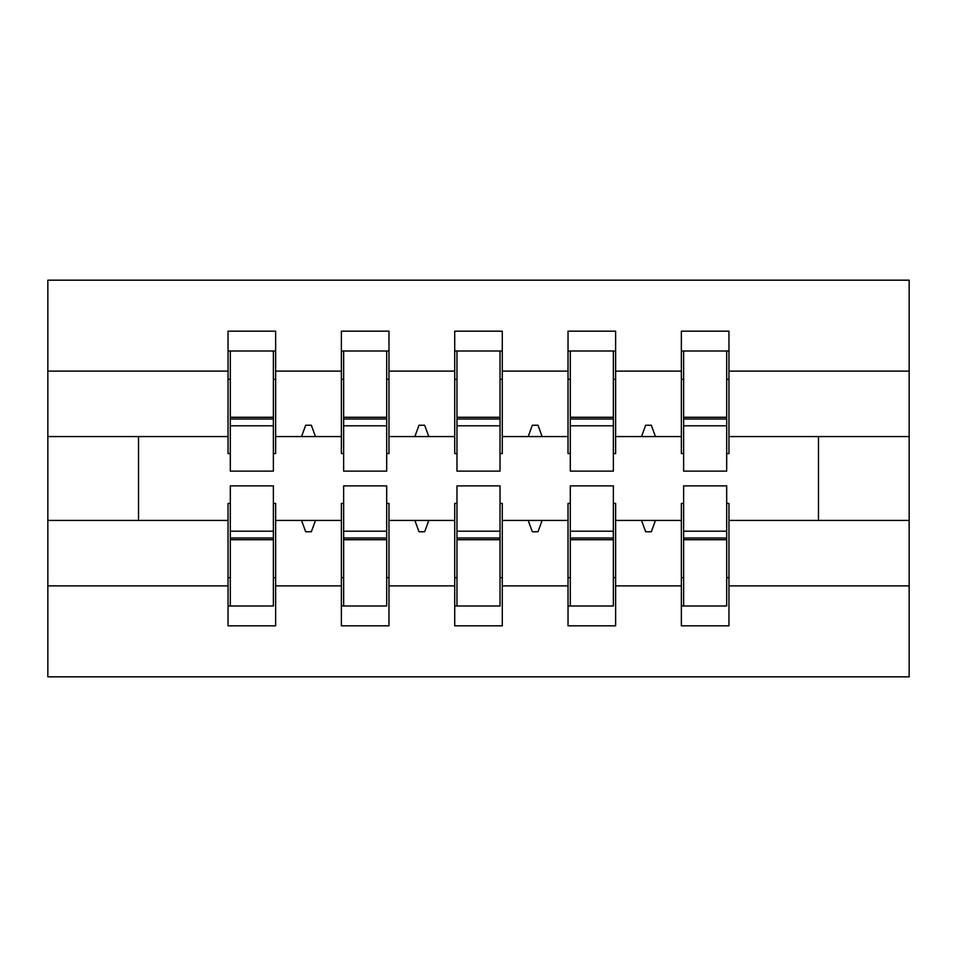 <?xml version="1.0" encoding="UTF-8"?>
<svg xmlns="http://www.w3.org/2000/svg" width="957" height="957" viewBox="0 0 957 957"><rect width="100%" height="100%" fill="white"/><g stroke="black" fill="none" stroke-linecap="round" stroke-linejoin="round"><path stroke-width="1.44" d="M230.314 503.43L228.041 503.43L228.041 585.875L47.85 585.875L47.85 676.826L909.15 676.826L909.15 585.875L728.959 585.875L728.959 625.83L681.36 625.83L681.36 520.429L641.537 520.429L645.664 531.769L651.322 531.769L655.449 520.429M683.621 503.43L681.36 503.43L681.36 520.429M909.15 585.875L909.15 436.571L728.959 436.571L728.959 331.17L681.36 331.17L681.36 371.125L615.626 371.125L615.626 453.57L613.365 453.57M683.621 453.57L681.36 453.57L681.36 371.125M570.3 503.43L568.027 503.43L568.027 520.429L528.204 520.429L532.331 531.769L538.001 531.769L542.117 520.429M681.36 585.875L615.626 585.875L615.626 625.83L568.027 625.83L568.027 520.429M615.626 371.125L615.626 331.17L568.027 331.17L568.027 371.125L502.293 371.125L502.293 453.57L500.033 453.57M570.3 453.57L568.027 453.57L568.027 371.125M456.968 503.43L454.707 503.43L454.707 520.429L414.883 520.429L418.999 531.769L424.669 531.769L428.796 520.429M568.027 585.875L502.293 585.875L502.293 625.83L454.707 625.83L454.707 520.429M502.293 371.125L502.293 331.17L454.707 331.17L454.707 371.125L388.973 371.125L388.973 453.57L386.7 453.57M456.968 453.57L454.707 453.57L454.707 371.125M343.635 503.43L341.374 503.43L341.374 520.429L301.551 520.429L305.678 531.769L311.336 531.769L315.463 520.429M454.707 585.875L388.973 585.875L388.973 625.83L341.374 625.83L341.374 520.429M388.973 371.125L388.973 331.17L341.374 331.17L341.374 371.125L275.64 371.125L275.64 331.17L228.041 331.17L228.041 371.125L47.85 371.125L47.85 280.174L909.15 280.174L909.15 371.125L728.959 371.125M343.635 453.57L341.374 453.57L341.374 371.125M228.041 585.875L228.041 625.83L275.64 625.83L275.64 520.429L301.551 520.429M230.314 453.57L228.041 453.57L228.041 371.125M726.686 503.43L728.959 503.43L728.959 585.875M728.959 436.571L728.959 453.57L726.686 453.57M613.365 503.43L615.626 503.43L615.626 585.875M500.033 503.43L502.293 503.43L502.293 585.875M386.7 503.43L388.973 503.43L388.973 585.875M341.374 585.875L275.64 585.875M641.537 520.429L615.626 520.429M681.36 436.571L655.449 436.571L651.322 425.231L645.664 425.231L641.537 436.571L615.626 436.571M641.537 436.571L655.449 436.571M528.204 520.429L502.293 520.429M568.027 436.571L542.117 436.571L538.001 425.231L532.331 425.231L528.204 436.571L502.293 436.571M528.204 436.571L542.117 436.571M414.883 520.429L388.973 520.429M454.707 436.571L428.796 436.571L424.669 425.231L418.999 425.231L414.883 436.571L388.973 436.571M414.883 436.571L428.796 436.571M341.374 436.571L315.463 436.571L311.336 425.231L305.678 425.231L301.551 436.571L275.64 436.571L275.64 371.125M301.551 436.571L315.463 436.571M273.379 503.43L275.64 503.43L275.64 520.429M275.64 436.571L275.64 453.57L273.379 453.57M228.041 520.429L47.85 520.429L47.85 371.125M47.85 585.875L47.85 520.429M228.041 436.571L47.85 436.571M909.15 436.571L909.15 371.125M138.514 520.429L138.514 436.571M818.486 436.571L818.486 520.429L728.959 520.429M909.15 520.429L818.486 520.429M228.041 351.004L230.314 351.004L228.041 351.004M230.314 425.805L230.314 351.004L275.64 351.004L273.379 351.004L273.379 471.131L230.314 471.131L230.314 425.805L273.379 425.805M273.379 531.195L273.379 605.996L228.041 605.996L230.314 605.996L230.314 485.869L273.379 485.869L273.379 531.195L230.314 531.195M341.374 351.004L343.635 351.004L341.374 351.004M343.635 425.805L343.635 351.004L388.973 351.004L386.7 351.004L386.7 471.131L343.635 471.131L343.635 425.805L386.7 425.805M386.7 531.195L386.7 605.996L341.374 605.996L343.635 605.996L343.635 485.869L386.7 485.869L386.7 531.195L343.635 531.195M454.707 351.004L456.968 351.004L454.707 351.004M456.968 425.805L456.968 351.004L502.293 351.004L500.033 351.004L500.033 471.131L456.968 471.131L456.968 425.805L500.033 425.805M500.033 531.195L500.033 605.996L454.707 605.996L456.968 605.996L456.968 485.869L500.033 485.869L500.033 531.195L456.968 531.195M568.027 351.004L570.3 351.004L568.027 351.004M570.3 425.805L570.3 351.004L615.626 351.004L613.365 351.004L613.365 471.131L570.3 471.131L570.3 425.805L613.365 425.805M613.365 531.195L613.365 605.996L568.027 605.996L570.3 605.996L570.3 485.869L613.365 485.869L613.365 531.195L570.3 531.195M681.36 351.004L683.621 351.004L681.36 351.004M683.621 425.805L683.621 351.004L728.959 351.004L726.686 351.004L726.686 471.131L683.621 471.131L683.621 425.805L726.686 425.805M726.686 531.195L726.686 605.996L681.36 605.996L683.621 605.996L683.621 485.869L726.686 485.869L726.686 531.195L683.621 531.195M230.314 577.657L228.041 577.657M275.64 577.657L273.379 577.657M273.379 538.001L230.314 538.001M273.379 379.343L275.64 379.343M228.041 379.343L230.314 379.343M230.314 418.999L273.379 418.999M386.7 379.343L388.973 379.343M341.374 379.343L343.635 379.343M343.635 418.999L386.7 418.999M500.033 379.343L502.293 379.343M454.707 379.343L456.968 379.343M456.968 418.999L500.033 418.999M613.365 379.343L615.626 379.343M568.027 379.343L570.3 379.343M570.3 418.999L613.365 418.999M726.686 379.343L728.959 379.343M681.36 379.343L683.621 379.343M683.621 418.999L726.686 418.999M343.635 577.657L341.374 577.657M388.973 577.657L386.7 577.657M386.7 538.001L343.635 538.001M456.968 577.657L454.707 577.657M502.293 577.657L500.033 577.657M500.033 538.001L456.968 538.001M570.3 577.657L568.027 577.657M615.626 577.657L613.365 577.657M613.365 538.001L570.3 538.001M683.621 577.657L681.36 577.657M728.959 577.657L726.686 577.657M726.686 538.001L683.621 538.001M273.379 539.712L230.314 539.712M230.314 417.288L273.379 417.288M343.635 417.288L386.7 417.288M456.968 417.288L500.033 417.288M570.3 417.288L613.365 417.288M683.621 417.288L726.686 417.288M386.7 539.712L343.635 539.712M500.033 539.712L456.968 539.712M613.365 539.712L570.3 539.712M726.686 539.712L683.621 539.712"/></g></svg>
